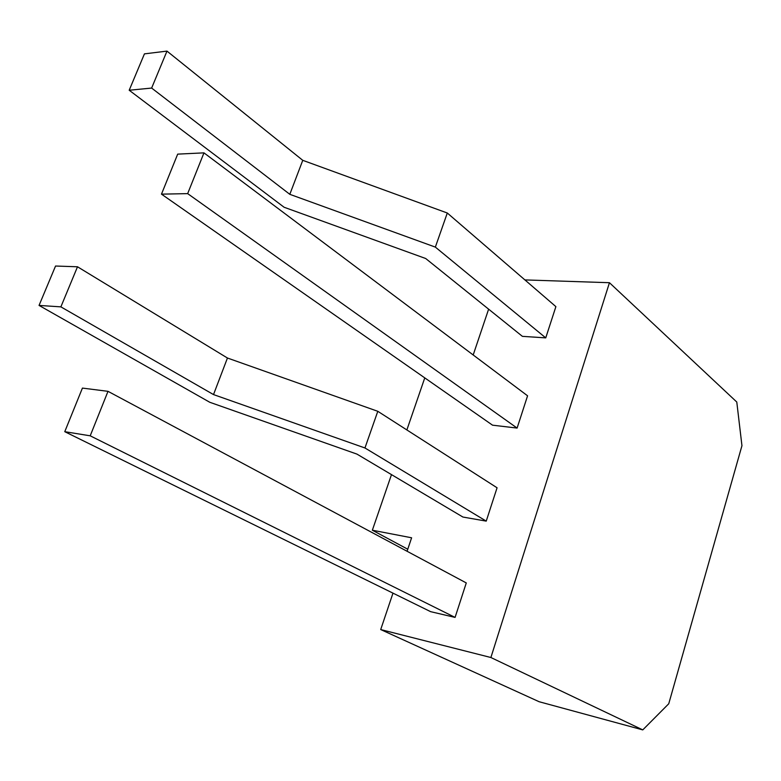 <?xml version="1.0" encoding="UTF-8"?>
<svg xmlns="http://www.w3.org/2000/svg" width="781" height="781" viewBox="0 0 781 781"><rect width="100%" height="100%" fill="white"/><g stroke="black" fill="none" stroke-linecap="round" stroke-linejoin="round"><path stroke-width="1.17" d="M447.298 213.008L435.349 247.108L289.81 194.323L302.764 160.33L447.298 213.008L555.887 306.63L545.743 337.88L522.391 336.347L425.694 258.511L284.099 207.248L129.197 90.245L151.641 88.068L289.81 194.323M435.349 247.108L545.743 337.88M129.197 90.245L144.436 53.869L166.978 51.107L151.641 88.068M166.978 51.107L302.764 160.33M488.623 309.169L473.188 354.974M392.98 593.14L380.708 629.564L490.888 657.514L609.453 282.712L524.891 279.91M391.486 474.623L372.352 530.221L411.616 537.787L407.077 551.269M492.538 425.176L517.1 428.076L527.575 395.801L203.968 152.861L177.687 154.13L161.482 194.147L492.538 425.176M430.624 611.66L455.079 617.41L466.277 582.929L108.003 391.33L82.425 388.089L64.764 431.688L430.624 611.66M486.231 521.122L462.938 517.051L356.946 454.103L209.767 402.274L39.05 305.42L60.879 306.865L213.516 394.581L364.952 447.972L486.231 521.122L497.067 487.783L377.799 411.304L227.447 358.02L213.516 394.581M609.453 282.712L736.786 402.03L741.95 445.697L668.751 703.759L642.763 729.893L490.888 657.514M424.776 377.887L406.862 429.94M380.708 629.564L539.134 701.728L642.763 729.893M161.482 194.147L187.665 193.629L517.1 428.076M187.665 193.629L203.968 152.861M64.764 431.688L90.206 435.818L455.079 617.41M90.206 435.818L108.003 391.33M39.05 305.42L55.549 266.028L77.504 266.78L227.447 358.02M377.799 411.304L364.952 447.972M372.352 530.221L407.77 549.228M77.504 266.78L60.879 306.865"/></g></svg>
